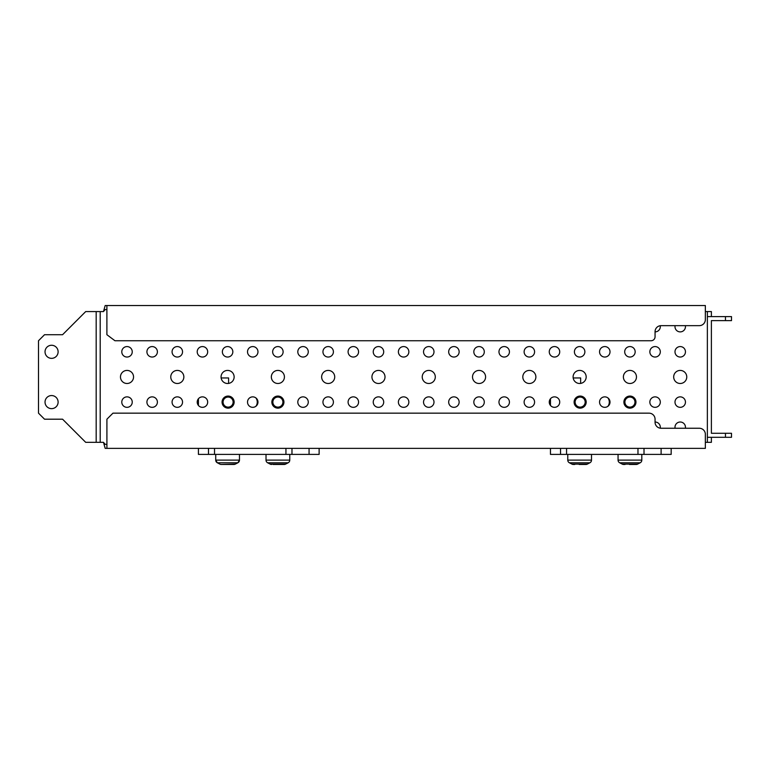 <?xml version="1.0" encoding="UTF-8"?>
<svg xmlns="http://www.w3.org/2000/svg" width="770" height="770" viewBox="0 0 770 770"><rect width="100%" height="100%" fill="white"/><g stroke="black" fill="none" stroke-linecap="round" stroke-linejoin="round"><path stroke-width="1.16" d="M45.035 351.803A6.535 6.535 0 0 1 51.58 345.268A6.535 6.535 0 0 1 58.116 351.803A6.535 6.535 0 0 1 51.58 358.348A6.535 6.535 0 0 1 45.035 351.803M45.035 402.104A6.535 6.535 0 0 1 51.58 395.559A6.535 6.535 0 0 1 58.116 402.104A6.535 6.535 0 0 1 51.58 408.639A6.535 6.535 0 0 1 45.035 402.104M675.088 325.652A5.226 5.226 0 0 0 680.228 331.889A5.226 5.226 0 0 0 685.358 325.652M655.058 331.889A5.226 5.226 0 0 0 660.227 325.72M655.077 422.018A5.226 5.226 0 0 0 655.058 422.018A5.226 5.226 0 0 1 660.227 428.187M680.228 396.868A5.226 5.226 0 0 0 674.992 402.104A5.226 5.226 0 0 0 680.228 407.33A5.226 5.226 0 0 0 685.454 402.104A5.226 5.226 0 0 0 680.228 396.868M680.228 346.577A5.226 5.226 0 0 0 674.992 351.803A5.226 5.226 0 0 0 680.228 357.039A5.226 5.226 0 0 0 685.454 351.803A5.226 5.226 0 0 0 680.228 346.577M655.077 396.868A5.226 5.226 0 0 0 649.851 402.104A5.226 5.226 0 0 0 655.077 407.33A5.226 5.226 0 0 0 660.304 402.104A5.226 5.226 0 0 0 655.077 396.868M655.077 346.577A5.226 5.226 0 0 0 649.851 351.803A5.226 5.226 0 0 0 655.077 357.039A5.226 5.226 0 0 0 660.304 351.803A5.226 5.226 0 0 0 655.077 346.577M629.927 346.577A5.226 5.226 0 0 0 624.701 351.803A5.226 5.226 0 0 0 629.927 357.039A5.226 5.226 0 0 0 635.163 351.803A5.226 5.226 0 0 0 629.927 346.577M604.787 396.868A5.226 5.226 0 0 0 599.551 402.104A5.226 5.226 0 0 0 604.787 407.33A5.226 5.226 0 0 0 610.013 402.104A5.226 5.226 0 0 0 604.787 396.868M604.787 346.577A5.226 5.226 0 0 0 599.551 351.803A5.226 5.226 0 0 0 604.787 357.039A5.226 5.226 0 0 0 610.013 351.803A5.226 5.226 0 0 0 604.787 346.577M579.637 346.577A5.226 5.226 0 0 0 574.41 351.803A5.226 5.226 0 0 0 579.637 357.039A5.226 5.226 0 0 0 584.873 351.803A5.226 5.226 0 0 0 579.637 346.577M554.496 396.868A5.226 5.226 0 0 0 549.26 402.104A5.226 5.226 0 0 0 554.496 407.33A5.226 5.226 0 0 0 559.723 402.104A5.226 5.226 0 0 0 554.496 396.868M554.496 346.577A5.226 5.226 0 0 0 549.26 351.803A5.226 5.226 0 0 0 554.496 357.039A5.226 5.226 0 0 0 559.723 351.803A5.226 5.226 0 0 0 554.496 346.577M529.346 396.868A5.226 5.226 0 0 0 524.12 402.104A5.226 5.226 0 0 0 529.346 407.33A5.226 5.226 0 0 0 534.582 402.104A5.226 5.226 0 0 0 529.346 396.868M529.346 346.577A5.226 5.226 0 0 0 524.12 351.803A5.226 5.226 0 0 0 529.346 357.039A5.226 5.226 0 0 0 534.582 351.803A5.226 5.226 0 0 0 529.346 346.577M504.206 396.868A5.226 5.226 0 0 0 498.97 402.104A5.226 5.226 0 0 0 504.206 407.33A5.226 5.226 0 0 0 509.432 402.104A5.226 5.226 0 0 0 504.206 396.868M504.206 346.577A5.226 5.226 0 0 0 498.97 351.803A5.226 5.226 0 0 0 504.206 357.039A5.226 5.226 0 0 0 509.432 351.803A5.226 5.226 0 0 0 504.206 346.577M479.056 396.868A5.226 5.226 0 0 0 473.829 402.104A5.226 5.226 0 0 0 479.056 407.33A5.226 5.226 0 0 0 484.292 402.104A5.226 5.226 0 0 0 479.056 396.868M479.056 346.577A5.226 5.226 0 0 0 473.829 351.803A5.226 5.226 0 0 0 479.056 357.039A5.226 5.226 0 0 0 484.292 351.803A5.226 5.226 0 0 0 479.056 346.577M453.915 396.868A5.226 5.226 0 0 0 448.679 402.104A5.226 5.226 0 0 0 453.915 407.33A5.226 5.226 0 0 0 459.141 402.104A5.226 5.226 0 0 0 453.915 396.868M453.915 346.577A5.226 5.226 0 0 0 448.679 351.803A5.226 5.226 0 0 0 453.915 357.039A5.226 5.226 0 0 0 459.141 351.803A5.226 5.226 0 0 0 453.915 346.577M428.765 396.868A5.226 5.226 0 0 0 423.539 402.104A5.226 5.226 0 0 0 428.765 407.33A5.226 5.226 0 0 0 433.991 402.104A5.226 5.226 0 0 0 428.765 396.868M428.765 346.577A5.226 5.226 0 0 0 423.539 351.803A5.226 5.226 0 0 0 428.765 357.039A5.226 5.226 0 0 0 433.991 351.803A5.226 5.226 0 0 0 428.765 346.577M403.615 396.868A5.226 5.226 0 0 0 398.388 402.104A5.226 5.226 0 0 0 403.615 407.33A5.226 5.226 0 0 0 408.851 402.104A5.226 5.226 0 0 0 403.615 396.868M403.615 346.577A5.226 5.226 0 0 0 398.388 351.803A5.226 5.226 0 0 0 403.615 357.039A5.226 5.226 0 0 0 408.851 351.803A5.226 5.226 0 0 0 403.615 346.577M378.474 396.868A5.226 5.226 0 0 0 373.238 402.104A5.226 5.226 0 0 0 378.474 407.33A5.226 5.226 0 0 0 383.701 402.104A5.226 5.226 0 0 0 378.474 396.868M378.474 346.577A5.226 5.226 0 0 0 373.238 351.803A5.226 5.226 0 0 0 378.474 357.039A5.226 5.226 0 0 0 383.701 351.803A5.226 5.226 0 0 0 378.474 346.577M353.324 396.868A5.226 5.226 0 0 0 348.098 402.104A5.226 5.226 0 0 0 353.324 407.33A5.226 5.226 0 0 0 358.56 402.104A5.226 5.226 0 0 0 353.324 396.868M353.324 346.577A5.226 5.226 0 0 0 348.098 351.803A5.226 5.226 0 0 0 353.324 357.039A5.226 5.226 0 0 0 358.56 351.803A5.226 5.226 0 0 0 353.324 346.577M328.184 396.868A5.226 5.226 0 0 0 322.948 402.104A5.226 5.226 0 0 0 328.184 407.33A5.226 5.226 0 0 0 333.41 402.104A5.226 5.226 0 0 0 328.184 396.868M328.184 346.577A5.226 5.226 0 0 0 322.948 351.803A5.226 5.226 0 0 0 328.184 357.039A5.226 5.226 0 0 0 333.41 351.803A5.226 5.226 0 0 0 328.184 346.577M303.034 396.868A5.226 5.226 0 0 0 297.807 402.104A5.226 5.226 0 0 0 303.034 407.33A5.226 5.226 0 0 0 308.269 402.104A5.226 5.226 0 0 0 303.034 396.868M303.034 346.577A5.226 5.226 0 0 0 297.807 351.803A5.226 5.226 0 0 0 303.034 357.039A5.226 5.226 0 0 0 308.269 351.803A5.226 5.226 0 0 0 303.034 346.577M277.893 346.577A5.226 5.226 0 0 0 272.657 351.803A5.226 5.226 0 0 0 277.893 357.039A5.226 5.226 0 0 0 283.119 351.803A5.226 5.226 0 0 0 277.893 346.577M252.743 396.868A5.226 5.226 0 0 0 247.517 402.104A5.226 5.226 0 0 0 252.743 407.33A5.226 5.226 0 0 0 257.969 402.104A5.226 5.226 0 0 0 252.743 396.868M252.743 346.577A5.226 5.226 0 0 0 247.517 351.803A5.226 5.226 0 0 0 252.743 357.039A5.226 5.226 0 0 0 257.969 351.803A5.226 5.226 0 0 0 252.743 346.577M227.593 346.577A5.226 5.226 0 0 0 222.366 351.803A5.226 5.226 0 0 0 227.593 357.039A5.226 5.226 0 0 0 232.829 351.803A5.226 5.226 0 0 0 227.593 346.577M202.452 396.868A5.226 5.226 0 0 0 197.216 402.104A5.226 5.226 0 0 0 202.452 407.33A5.226 5.226 0 0 0 207.679 402.104A5.226 5.226 0 0 0 202.452 396.868M202.452 346.577A5.226 5.226 0 0 0 197.216 351.803A5.226 5.226 0 0 0 202.452 357.039A5.226 5.226 0 0 0 207.679 351.803A5.226 5.226 0 0 0 202.452 346.577M177.302 396.868A5.226 5.226 0 0 0 172.076 402.104A5.226 5.226 0 0 0 177.302 407.33A5.226 5.226 0 0 0 182.538 402.104A5.226 5.226 0 0 0 177.302 396.868M177.302 346.577A5.226 5.226 0 0 0 172.076 351.803A5.226 5.226 0 0 0 177.302 357.039A5.226 5.226 0 0 0 182.538 351.803A5.226 5.226 0 0 0 177.302 346.577M152.162 396.868A5.226 5.226 0 0 0 146.926 402.104A5.226 5.226 0 0 0 152.162 407.33A5.226 5.226 0 0 0 157.388 402.104A5.226 5.226 0 0 0 152.162 396.868M152.162 346.577A5.226 5.226 0 0 0 146.926 351.803A5.226 5.226 0 0 0 152.162 357.039A5.226 5.226 0 0 0 157.388 351.803A5.226 5.226 0 0 0 152.162 346.577M127.012 346.577A5.226 5.226 0 0 0 121.785 351.803A5.226 5.226 0 0 0 127.012 357.039A5.226 5.226 0 0 0 132.248 351.803A5.226 5.226 0 0 0 127.012 346.577M127.012 396.868A5.226 5.226 0 0 0 121.785 402.104A5.226 5.226 0 0 0 127.012 407.33A5.226 5.226 0 0 0 132.248 402.104A5.226 5.226 0 0 0 127.012 396.868M680.228 422.018A5.226 5.226 0 0 0 675.088 428.255L685.358 428.255A5.226 5.226 0 0 0 680.228 422.018M680.228 370.418A6.535 6.535 0 0 0 673.683 376.954A6.535 6.535 0 0 0 680.228 383.489A6.535 6.535 0 0 0 686.763 376.954A6.535 6.535 0 0 0 680.228 370.418M629.927 370.418A6.535 6.535 0 0 0 623.392 376.954A6.535 6.535 0 0 0 629.927 383.489A6.535 6.535 0 0 0 636.472 376.954A6.535 6.535 0 0 0 629.927 370.418M579.637 370.418A6.535 6.535 0 0 0 573.101 376.954A6.535 6.535 0 0 0 579.637 383.489A6.535 6.535 0 0 0 586.182 376.954A6.535 6.535 0 0 0 579.637 370.418M529.346 370.418A6.535 6.535 0 0 0 522.811 376.954A6.535 6.535 0 0 0 529.346 383.489A6.535 6.535 0 0 0 535.881 376.954A6.535 6.535 0 0 0 529.346 370.418M479.056 370.418A6.535 6.535 0 0 0 472.52 376.954A6.535 6.535 0 0 0 479.056 383.489A6.535 6.535 0 0 0 485.591 376.954A6.535 6.535 0 0 0 479.056 370.418M428.765 370.418A6.535 6.535 0 0 0 422.23 376.954A6.535 6.535 0 0 0 428.765 383.489A6.535 6.535 0 0 0 435.3 376.954A6.535 6.535 0 0 0 428.765 370.418M378.474 370.418A6.535 6.535 0 0 0 371.939 376.954A6.535 6.535 0 0 0 378.474 383.489A6.535 6.535 0 0 0 385.01 376.954A6.535 6.535 0 0 0 378.474 370.418M328.184 370.418A6.535 6.535 0 0 0 321.639 376.954A6.535 6.535 0 0 0 328.184 383.489A6.535 6.535 0 0 0 334.719 376.954A6.535 6.535 0 0 0 328.184 370.418M277.893 370.418A6.535 6.535 0 0 0 271.348 376.954A6.535 6.535 0 0 0 277.893 383.489A6.535 6.535 0 0 0 284.428 376.954A6.535 6.535 0 0 0 277.893 370.418M227.593 370.418A6.535 6.535 0 0 0 221.057 376.954A6.535 6.535 0 0 0 227.593 383.489A6.535 6.535 0 0 0 234.138 376.954A6.535 6.535 0 0 0 227.593 370.418M177.302 370.418A6.535 6.535 0 0 0 170.767 376.954A6.535 6.535 0 0 0 177.302 383.489A6.535 6.535 0 0 0 183.847 376.954A6.535 6.535 0 0 0 177.302 370.418M127.012 370.418A6.535 6.535 0 0 0 120.476 376.954A6.535 6.535 0 0 0 127.012 383.489A6.535 6.535 0 0 0 133.547 376.954A6.535 6.535 0 0 0 127.012 370.418M105.192 309.559L106.895 309.559L105.192 309.559L103.478 311.571L102.285 311.571L103.478 311.571L105.192 305.536L705.349 305.536L705.349 311.571L711.384 311.571L711.384 316.605M707.361 311.571L707.361 442.336L705.349 442.336L705.349 434.29A6.035 6.035 0 0 0 699.314 428.255L661.093 428.255A6.035 6.035 0 0 1 655.058 422.22L655.058 419.198A6.035 6.035 0 0 0 649.023 413.163L112.949 413.163L106.915 419.198L106.915 448.371L105.201 448.371L103.488 442.336L96.183 442.336L96.183 311.571L100.206 311.571L100.206 442.336M106.895 448.371L105.192 448.371L103.478 442.336L105.201 444.348L106.915 444.348L105.201 444.348M102.285 311.571L100.206 311.571M725.465 433.279L731.5 433.279L731.5 437.302L725.465 437.302L725.465 433.279L711.384 433.279L711.384 320.628L731.5 320.628L731.5 316.605L725.465 316.605L725.465 320.628M711.384 437.302L711.384 442.336L707.361 442.336M106.915 448.371L705.349 448.371L705.349 442.336M725.465 316.605L707.361 316.605M725.465 437.302L707.361 437.302M96.183 442.336L85.701 442.336L62.572 419.198L44.535 419.198L38.5 413.163L38.5 340.744L44.535 334.709L62.572 334.709L85.701 311.571L96.183 311.571M705.349 311.571L705.349 319.617A6.035 6.035 0 0 1 699.314 325.652L661.093 325.652A6.035 6.035 0 0 0 655.058 331.687L655.058 336.76A3.985 3.985 0 0 1 651.074 340.744L114.942 340.744L106.895 334.709L106.895 305.536M255.9 406.271A7.046 7.046 0 0 0 255.9 397.936A7.046 7.046 0 0 1 255.9 406.271M208.487 448.371L208.487 454.406L198.429 454.406L198.429 448.371M291.974 448.371L291.974 454.406L208.487 454.406M285.94 448.371L285.94 454.406M309.068 448.371L309.068 454.406L291.974 454.406M214.522 448.371L214.522 454.406M309.068 454.406L319.127 454.406L319.127 448.371M198.429 398.754L198.429 405.444M221.134 377.954L228.603 377.954L228.603 383.412M607.944 406.271A7.046 7.046 0 0 0 607.944 397.936A7.046 7.046 0 0 1 607.944 406.271M560.531 448.371L560.531 454.406L550.473 454.406L550.473 448.371M644.009 448.371L644.009 454.406L560.531 454.406M637.974 448.371L637.974 454.406M665.136 448.371L661.112 448.371L661.112 454.406L644.009 454.406M566.566 448.371L566.566 454.406M661.112 454.406L671.171 454.406L671.171 448.371M550.473 398.754L550.473 405.444M573.178 377.954L580.647 377.954L580.647 383.412M223.069 402.104A5.034 5.034 0 0 0 228.103 407.128A5.034 5.034 0 0 0 233.127 402.104A5.034 5.034 0 0 0 228.103 397.07A5.034 5.034 0 0 0 223.069 402.104M222.068 402.104A6.035 6.035 0 0 0 228.103 408.139A6.035 6.035 0 0 0 234.138 402.104A6.035 6.035 0 0 0 228.103 396.069A6.035 6.035 0 0 0 222.068 402.104M222.751 464.464L233.897 464.464A3.022 3.022 0 0 0 235.293 464.118L237.843 462.789A3.022 3.022 0 0 0 239.47 460.114L239.47 454.406M235.293 464.118L221.298 464.464A3.022 3.022 0 0 1 219.902 464.118L217.352 462.789A3.022 3.022 0 0 1 215.725 460.114L215.725 454.406M233.897 464.464L233.098 464.464M228.035 464.464L232.126 464.464M223.185 464.464L227.16 464.464M629.494 464.464L636.232 464.464A3.022 3.022 0 0 0 637.627 464.118L640.178 462.789A3.022 3.022 0 0 0 641.805 460.114L641.805 454.406M623.633 464.464L625.057 464.464L623.633 464.464A3.022 3.022 0 0 1 622.237 464.118L619.686 462.789A3.022 3.022 0 0 1 618.06 460.114L618.06 454.406M624.903 402.104A5.034 5.034 0 0 0 629.927 407.128A5.034 5.034 0 0 0 634.961 402.104A5.034 5.034 0 0 0 629.927 397.07A5.034 5.034 0 0 0 624.903 402.104M623.893 402.104A6.035 6.035 0 0 0 629.927 408.139A6.035 6.035 0 0 0 635.962 402.104A6.035 6.035 0 0 0 629.927 396.069A6.035 6.035 0 0 0 623.893 402.104M272.859 402.104A5.034 5.034 0 0 0 277.893 407.128A5.034 5.034 0 0 0 282.917 402.104A5.034 5.034 0 0 0 277.893 397.07A5.034 5.034 0 0 0 272.859 402.104M271.858 402.104A6.035 6.035 0 0 0 277.893 408.139A6.035 6.035 0 0 0 283.928 402.104A6.035 6.035 0 0 0 277.893 396.069A6.035 6.035 0 0 0 271.858 402.104M273.042 464.464L284.188 464.464A3.022 3.022 0 0 0 285.583 464.118L288.134 462.789A3.022 3.022 0 0 0 289.761 460.114L289.761 454.406M278.326 464.464L284.188 464.464A3.022 3.022 0 0 0 285.583 464.118L270.193 464.118A3.022 3.022 0 0 0 271.589 464.464A3.022 3.022 0 0 1 270.193 464.118L267.642 462.789A3.022 3.022 0 0 1 266.016 460.114L266.016 454.406M273.475 464.464L277.46 464.464M575.113 402.104A5.034 5.034 0 0 0 580.147 407.128A5.034 5.034 0 0 0 585.171 402.104A5.034 5.034 0 0 0 580.147 397.07A5.034 5.034 0 0 0 575.113 402.104M574.112 402.104A6.035 6.035 0 0 0 580.147 408.139A6.035 6.035 0 0 0 586.182 402.104A6.035 6.035 0 0 0 580.147 396.069A6.035 6.035 0 0 0 574.112 402.104M579.204 464.464L585.941 464.464A3.022 3.022 0 0 0 587.337 464.118L589.887 462.789A3.022 3.022 0 0 0 591.504 460.114L591.504 454.406M573.342 464.464L574.766 464.464L573.342 464.464A3.022 3.022 0 0 1 571.946 464.118L569.396 462.789A3.022 3.022 0 0 1 567.769 460.114L567.769 454.406M580.07 464.464L584.055 464.464M288.134 462.789A3.022 3.022 0 0 0 289.761 460.114L266.016 460.114A3.022 3.022 0 0 0 267.642 462.789L288.134 462.789M569.396 462.789L589.887 462.789A3.022 3.022 0 0 0 591.504 460.114L567.769 460.114M585.941 464.464L584.507 464.464M619.686 462.789L640.178 462.789A3.022 3.022 0 0 0 641.805 460.114L618.06 460.114M636.232 464.464L634.807 464.464M217.352 462.789L237.843 462.789L239.47 460.114L215.725 460.114L217.352 462.789M622.237 464.118L637.627 464.118M571.946 464.118L587.337 464.118"/></g></svg>
